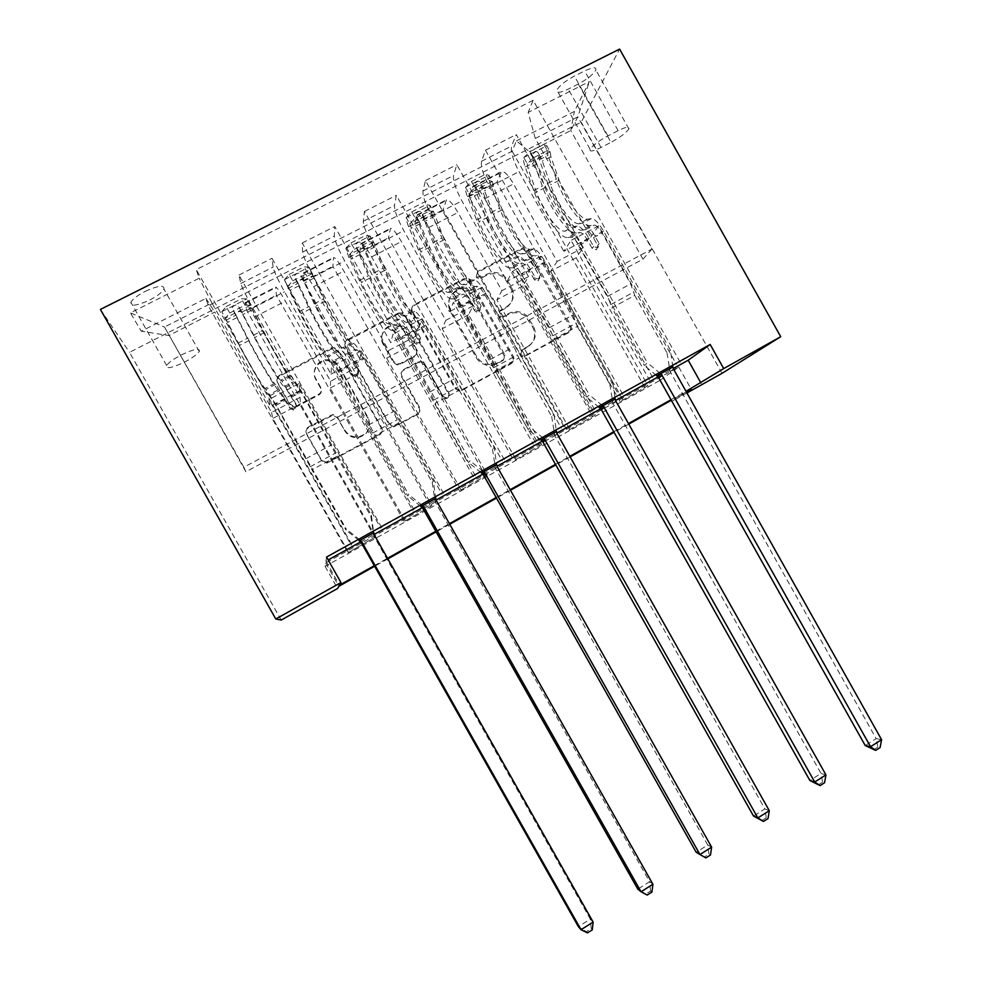 <?xml version="1.0" encoding="UTF-8"?>
<svg xmlns="http://www.w3.org/2000/svg" width="982" height="982" viewBox="0 0 982 982"><rect width="100%" height="100%" fill="white"/><g stroke="black" fill="none" stroke-linecap="round" stroke-linejoin="round"><path stroke-width="0.74" stroke-dasharray="4.91 3.68" d="M476.172 276.973L477.424 272.505L521.332 249.502C523.774 248.483 525.849 249.035 527.555 251.171L569.953 326.552C571.131 329.203 570.554 331.327 568.222 332.91L524.67 356.454L521.724 356.54L520.129 355.079L521.368 350.586L527.039 347.53C534.564 342.411 536.442 335.574 532.674 327.043L525.505 316.376C520.092 312.251 514.396 311.601 508.406 314.4L502.71 317.432L499.261 317.235L498.156 316.044L499.408 311.564L505.104 308.532C512.653 303.463 514.543 296.65 510.775 288.107L504.613 278.372C499.077 273.426 493.025 272.431 486.446 275.39L480.738 278.385L476.994 277.955L476.172 276.973M527.776 346.548C535.337 341.417 537.215 334.555 533.422 325.987L526.242 315.296C520.816 311.159 515.096 310.496 509.081 313.307L503.361 316.351L499.899 316.143L498.795 314.952L500.047 310.459L505.755 307.415C513.341 302.333 515.243 295.496 511.45 286.928L505.276 277.157C499.715 272.198 493.639 271.192 487.047 274.162L481.315 277.17L477.559 276.74L476.736 275.746L477.988 271.265L522.043 248.188C524.498 247.169 526.573 247.722 528.291 249.858L570.837 325.508C572.015 328.172 571.438 330.296 569.106 331.891L525.407 355.509L522.449 355.594L520.841 354.134L522.08 349.617L527.776 346.548L527.039 347.53M145.238 291.359C158.212 285.517 164.448 284.768 163.969 289.113C162.067 292.415 157.304 296.061 149.657 300.05C136.756 305.905 130.496 306.666 130.864 302.309C132.766 299.007 137.554 295.361 145.238 291.359M181.24 354.944C194.08 348.905 200.083 347.751 199.26 351.482C197.173 354.465 192.337 357.964 184.726 361.99C171.948 368.054 165.921 369.22 166.633 365.476C168.72 362.505 173.581 358.995 181.24 354.944M296.699 406.708L294.33 407.297L289.85 404.719L277.513 382.882C276.298 380.132 276.961 377.91 279.489 376.253L331.118 349.187L334.408 348.72L337.882 351.2L381.409 428.299C382.612 431.037 381.973 433.234 379.518 434.916L326.81 463.123L321.47 460.644L306.58 434.302C305.365 431.552 306.016 429.33 308.532 427.649L332.837 415.263L337.403 417.829L344.756 430.828C347.824 435.713 352.256 437.96 358.025 437.579C368.189 434.658 371.491 428.262 367.931 418.381L339.256 367.587C337.022 363.856 333.745 361.609 329.412 360.848C319.04 358.835 310.422 370.963 315.958 379.862L320.758 388.369C321.973 391.106 321.323 393.316 318.831 394.973L296.699 406.708L296.625 405.91L294.244 406.499L289.764 403.909L277.378 382.01C276.163 379.236 276.814 377.014 279.354 375.345L331.167 348.193L334.469 347.726L337.955 350.218L381.642 427.587C382.845 430.337 382.219 432.546 379.739 434.228L326.846 462.522L321.495 460.042L306.544 433.614C305.328 430.84 305.979 428.618 308.508 426.925L332.898 414.502L337.489 417.08L344.756 430.828M281.196 620.047L129.526 352.329L581.184 122.185L619.605 49.1M722.052 373.32L581.184 122.185M686.946 392.972L671.933 401.368L686.479 392.149M660.014 380.39L678.734 366.986L325.656 562.932L325.116 566.393L660.014 380.39L671.222 400.337M325.116 566.393L337.612 588.476M412.072 312.251C410.881 309.551 411.495 307.391 413.925 305.795L463.565 279.772L468.795 280.275L512.702 357.448C513.881 360.124 513.291 362.272 510.922 363.892L461.663 390.505L458.962 391.057L455.071 388.553L412.072 312.251L412.415 311.147C411.213 308.422 411.839 306.261 414.269 304.653L464.093 278.557L469.335 279.06L513.39 356.503C514.58 359.191 513.979 361.351 511.61 362.959L462.178 389.67L459.466 390.222L455.562 387.706L412.415 311.147M397.992 314.142L347.37 340.668C344.891 342.301 344.252 344.486 345.455 347.223L388.933 424.236L393.721 426.765L395.636 426.2L417.215 414.527C419.658 412.882 420.271 410.685 419.081 407.972L401.54 376.879C400.349 374.167 400.963 371.982 403.406 370.349L417.669 362.751L420.959 362.297L424.31 364.739L442.489 396.998L445.386 398.766C448.32 398.299 449.326 396.642 448.406 393.807L404.645 316.155L402.117 313.958L397.992 314.142L398.287 313.037L347.481 339.649L347.37 340.668M647.973 385.668L620.084 401.65L647.973 385.668L576.127 257.775L583.283 247.636L529.372 151.658L516.409 140.856L512.15 151.191L208.344 305.709L348.033 552.706L375.664 536.847L348.033 552.706M595.276 414.92L567.424 430.889L595.276 414.92L522.78 286.032L528.512 276.593L484.752 198.757C479.486 189.784 475.57 185.61 473.017 186.249L468.966 196.621L592.809 416.798M541.708 444.662L513.905 460.607L541.708 444.662L468.574 314.756L472.833 306.04L428.655 227.566C423.365 218.507 419.645 214.199 417.473 214.628L414.748 224.387L539.707 446.282M487.268 474.883L459.515 490.804L487.268 474.883L413.459 343.945L416.208 335.979L371.613 256.867C366.311 247.71 362.763 243.254 360.995 243.487L359.645 252.607L485.734 476.245M431.933 505.607L404.228 521.503L431.933 505.607L357.436 373.626L358.614 366.433L313.602 286.67C308.274 277.427 304.923 272.812 303.561 272.836L303.647 281.282L430.877 506.7M326.552 557.052L325.926 561.164L328.172 559.924M360.689 541.88L374.093 534.441M422.321 507.694L436.106 500.047M482.849 474.122L497.002 466.266M542.297 441.151L556.806 433.099M600.689 408.757L615.542 400.521M658.075 376.928L673.247 368.508M656.848 375.811L672.83 366.949M599.45 407.628L615.125 398.938M541.033 440.022L556.389 431.503M481.573 472.993L496.585 464.658M421.033 506.552L435.689 498.426M359.375 540.726L373.676 532.809M578.288 84.047L568.283 89.092C560.108 92.946 556.303 93.278 556.88 90.086C559.31 85.741 565.153 81.064 574.384 76.08L584.621 70.95C592.698 67.157 596.442 66.825 595.841 69.955C593.349 74.374 587.506 79.076 578.288 84.047L610.988 142.353L601.033 147.484C592.932 151.449 589.274 152.05 590.084 149.276C592.772 145.373 598.713 140.905 607.919 135.897L618.108 130.667C626.111 126.764 629.707 126.175 628.873 128.9C626.148 132.865 620.182 137.345 610.988 142.353M100.397 309.416L129.526 352.329M516.409 140.856L574.372 111.445L589.36 81.567L528.156 112.414L535.288 138.487L590.685 237.141L563.815 251.318L571.045 240.369L649.433 379.924M680.195 362.26L533.152 100.311L528.156 112.414M533.152 100.311L196.265 269.608L199.15 278.237L130.422 312.877L141.261 331.216L205.901 298.405L208.344 305.709M686.332 391.892L671.32 400.288M628.762 424.101L614.081 432.313M570.149 456.888L555.812 464.903M510.48 490.263L496.499 498.095M449.731 524.253L436.106 531.876M387.853 558.868L374.621 566.27M374.302 565.693L387.534 558.292M435.787 531.299L449.412 523.688M496.18 497.518L510.161 489.699M555.493 464.351L569.83 456.323M613.762 431.761L628.443 423.549M671.013 399.735L686.025 391.339M651.95 249.084L642.952 259.187L245.893 471.753L243.855 467.223L651.95 249.084L577.784 116.883L570.775 130.545L529.372 151.658M642.952 259.187L570.775 130.545L574.372 111.445M535.288 138.487L577.784 116.883L589.36 81.567M243.855 467.223L164.497 327.031L211.867 302.947L270.271 406.241L268.884 399.514L351.274 545.231M381.74 527.702L238.97 275.046L240.811 283.491C242.198 287.959 246.2 296.134 252.816 308.017L299.584 390.775L270.271 406.241M414.048 509.793L272.039 258.291L273.082 267.104C274.162 271.707 277.967 279.931 284.522 291.777L331.044 374.167L331.511 366.532L413.066 510.971M443.606 493.418L302.284 242.971L302.616 252.116C303.401 256.842 307.047 265.103 313.528 276.912L359.842 358.97L331.044 374.167M475.337 475.828L334.764 226.535L334.31 236.024C334.801 240.872 338.262 249.183 344.694 260.954L390.762 342.657L393.009 334.138L473.754 477.326M504.355 459.736L364.457 211.486L363.315 221.294C363.524 226.265 366.826 234.612 373.197 246.347L419.056 327.718L390.762 342.657M535.509 442.465L396.347 195.344L394.457 205.471C394.383 210.578 397.501 218.974 403.811 230.672L449.449 311.687L453.414 302.321L533.349 444.281M564.012 426.667L425.513 180.565L422.947 191.011C422.604 196.216 425.574 204.649 431.835 216.322L477.252 297.006L449.449 311.687M594.613 409.703L456.839 164.706L453.549 175.471C452.923 180.798 455.722 189.28 461.921 200.905L507.117 281.245L512.751 271.069L591.9 411.814M622.613 394.175L485.489 150.197L481.561 161.244C480.677 166.682 483.316 175.201 489.466 186.801L534.453 266.822L507.117 281.245M652.686 377.518L516.25 134.608L511.634 145.974C510.48 151.535 512.948 160.091 519.048 171.641L563.815 251.318M245.893 471.753L164.497 327.031L130.422 312.877M583.283 247.636L557.113 261.47L513.549 183.965C508.295 175.029 504.294 170.942 501.544 171.678L496.818 182.357L620.084 401.65M528.512 276.593L501.9 290.66L457.943 212.517C452.665 203.507 448.835 199.272 446.466 199.812L443.054 209.89L567.424 430.889M472.833 306.04L445.779 320.341L401.392 241.572C396.102 232.464 392.456 228.082 390.48 228.425L388.418 237.877L513.905 460.607M416.208 335.979L388.688 350.525L343.884 271.106C338.581 261.912 335.132 257.382 333.549 257.517L332.886 266.318L459.515 490.804M358.614 366.433L330.627 381.237L285.394 301.155C280.066 291.863 276.814 287.174 275.647 287.088L276.433 295.226L404.228 521.503M375.664 536.847L300.48 403.798L300.038 397.403L254.584 316.977C249.244 307.648 246.101 302.873 245.144 302.677L246.703 310.447L375.124 537.657M300.038 397.403L271.56 412.465L214.8 312.092L168.794 335.549L141.261 331.216M678.734 366.986L691.181 389.179M325.656 562.932L338.864 586.279M325.926 561.164L339.49 585.162M590.685 237.141L598.664 225.823L676.426 364.347M598.664 225.823L571.045 240.369M485.489 150.197L516.25 134.608M425.513 180.565L456.839 164.706M364.457 211.486L396.347 195.344M302.284 242.971L334.764 226.535M238.97 275.046L272.039 258.291M351.63 544.396L196.265 269.608M512.15 151.191L645.064 387.78M622.784 399.649L550.632 271.278L557.113 261.47M576.127 257.775L550.632 271.278M246.703 310.447L276.433 295.226M303.647 281.282L332.886 266.318M359.645 252.607L388.418 237.877M414.748 224.387L443.054 209.89M468.966 196.621L496.818 182.357M534.453 266.822L540.861 256.265L619.384 395.967M540.861 256.265L512.751 271.069M569.67 429.134L496.867 299.755L501.9 290.66M522.78 286.032L496.867 299.755M515.697 459.097L442.231 328.712L445.779 320.341M468.574 314.756L442.231 328.712M477.252 297.006L482.027 287.247L561.323 428.152M482.027 287.247L453.414 302.321M460.828 489.564L386.687 358.135L388.688 350.525M413.459 343.945L386.687 358.135M419.056 327.718L422.137 318.794L502.232 460.914M422.137 318.794L393.009 334.138M405.038 520.534L330.21 388.05L330.627 381.237M357.436 373.626L330.21 388.05M359.842 358.97L361.167 350.905L442.06 494.265M361.167 350.905L331.511 366.532M205.901 298.405L214.8 312.092M348.328 552.019L272.8 418.455L271.56 412.465M300.48 403.798L272.8 418.455M299.584 390.775L299.08 383.606L380.807 528.218M211.867 302.947L199.15 278.237M299.08 383.606L268.884 399.514M462.289 288.082L465.849 288.34L466.88 289.481L504.294 355.95L503.042 360.468L497.027 363.708C493.418 365.586 489.625 365.979 485.624 364.911C481.462 363.659 478.283 361.167 476.086 357.411L450.407 311.822C446.614 303.205 448.553 296.343 456.225 291.261L462.289 288.082L462.804 286.891L466.376 287.161L467.407 288.303L466.88 289.481M462.804 286.891L456.716 290.083C449.02 295.189 447.08 302.063 450.885 310.717L476.651 356.454C478.86 360.222 482.039 362.739 486.213 363.991C490.239 365.071 494.044 364.666 497.653 362.788L503.705 359.522L504.957 355.005L467.407 288.303M398.287 313.037L402.424 312.841L404.952 315.05L448.884 392.972C449.805 395.82 448.786 397.489 445.84 397.955L442.943 396.176L424.69 363.806L421.339 361.351L418.025 361.818L403.725 369.441C401.27 371.073 400.644 373.27 401.847 375.996L419.449 407.199C420.652 409.924 420.026 412.121 417.583 413.778L395.918 425.476L393.991 426.053L389.191 423.512L345.566 346.229C344.351 343.479 344.989 341.294 347.481 339.649M383.336 344.608C377.26 334.887 388.074 322.206 398.778 326.429L406.167 332.567L416.172 350.292C417.362 353.004 416.749 355.177 414.318 356.797L400.042 364.383L396.888 364.874L393.377 362.395L383.336 344.608L383.581 343.602C377.481 333.843 388.332 321.126 399.073 325.361L406.487 331.523L406.167 332.567M383.581 343.602L393.647 361.462L397.17 363.941L400.349 363.45L414.662 355.84C417.105 354.207 417.718 352.035 416.528 349.322L406.487 331.523M344.854 430.128C347.947 435.026 352.391 437.285 358.185 436.904C368.373 433.97 371.687 427.551 368.115 417.632L339.33 366.654C337.096 362.91 333.806 360.652 329.461 359.891C319.052 357.865 310.41 370.042 315.958 378.978L320.783 387.509C321.998 390.259 321.347 392.481 318.843 394.15L296.625 405.91M587.69 219.133L579.024 223.687L582.596 223.209C585.861 223.331 589.924 227.529 594.785 235.79L599.155 243.573L597.952 247.857L593.607 246.543L589.212 238.724C584.351 230.451 580.301 226.253 577.072 226.106L573.549 226.56L564.834 231.138L568.308 230.709C571.487 230.88 575.513 235.115 580.374 243.401L647.482 362.886L644.278 365.427L611.896 307.771L634.765 295.41L630.665 283.933L602.138 233.127C599.032 227.849 596.405 225.16 594.27 225.074L590.624 225.529C582.375 227.198 564.208 202.304 556.278 178.871L548.054 155.328C546.544 150.872 546.127 147.705 546.827 145.815L550.251 151.915L550.877 156.703L559.114 180.332C565.693 199.874 580.89 220.655 587.69 219.133L591.324 218.618C594.638 218.716 598.725 222.889 603.586 231.138L670.436 350.218L672.756 366.384M523.799 157.562L530.059 151.559L533.521 157.721L527.236 163.687L523.799 157.562C523.185 159.428 523.652 162.57 525.223 167.014L533.705 190.52C541.904 213.916 559.949 238.994 567.805 237.534L576.495 232.967L580.043 232.55C582.13 232.673 584.732 235.385 587.837 240.688L592.207 248.458L596.54 249.772L597.731 245.5L593.386 237.754C590.268 232.464 587.666 229.763 585.554 229.653L581.97 230.083L590.624 225.529M634.765 295.41L667.024 352.882L670.436 350.218M527.236 163.687L527.96 168.45L536.454 192.042C543.279 211.535 558.365 232.464 564.834 231.138M567.805 237.534L571.291 237.165C573.341 237.3 575.931 240.025 579.036 245.328L607.674 296.306L611.896 307.771M530.059 151.559L543.979 144.464L546.827 145.815M533.521 157.721L547.428 150.614L543.979 144.464M550.251 151.915L547.428 150.614M576.495 232.967C568.492 234.502 550.399 209.497 542.297 186.089L533.913 162.558L532.269 155.021C534.318 151.928 536.16 150.995 537.78 152.21L539.388 159.759L547.711 183.29C555.751 206.711 573.869 231.678 581.97 230.083M579.024 223.687C572.346 225.136 557.199 204.293 550.521 184.776L541.561 158.937C539.462 156.911 537.633 157.857 536.049 161.76L545.084 187.574C551.81 207.092 566.945 227.971 573.549 226.56M660.162 373.369L647.482 362.886M537.78 152.21L541.561 158.949L537.78 152.21M667.024 352.882L670.08 371.552L876.177 738.624L865.228 745.547M656.406 375.443L644.278 365.427M881.603 739.704L876.177 738.624L877.933 747.13L880.093 747.597M873.538 749.904L877.933 747.13M530.255 249.281L521.442 253.908L524.584 253.663C527.494 253.982 531.397 258.327 536.282 266.674L540.665 274.469L539.462 278.863L535.963 278.557L530.611 269.669C525.726 261.31 521.847 256.953 518.962 256.609L515.857 256.842L506.994 261.482L510.039 261.298C512.862 261.678 516.728 266.048 521.614 274.42L589.384 394.936L586.72 397.194L554.02 339.036L577.293 326.466L572.874 315.026L544.077 263.79C540.959 258.45 538.431 255.676 536.516 255.455L533.287 255.688C526.021 256.818 508.173 231.47 499.556 208.147L490.669 184.702C489.036 180.271 488.459 177.153 488.95 175.348L492.412 181.498L493.295 186.212L502.183 209.743C509.351 229.187 524.278 250.349 530.255 249.281L533.471 248.998C536.442 249.293 540.358 253.601 545.243 261.936L612.743 382.047L615.051 398.373M465.517 187.316L471.421 181.474L474.92 187.685L468.991 193.491L465.517 187.316C465.112 189.084 465.75 192.177 467.444 196.596L476.601 220.005C485.501 243.266 503.214 268.798 510.075 267.902L518.913 263.25L522.031 263.078C523.897 263.323 526.389 266.122 529.519 271.474L534.846 280.336L538.32 280.631L539.523 276.261L535.165 268.503C532.035 263.151 529.531 260.365 527.653 260.12L524.486 260.316L533.287 255.688M577.293 326.466L609.871 384.416L612.743 382.047M468.991 193.491L469.973 198.168L479.142 221.65C486.544 241.044 501.36 262.366 506.994 261.482M510.075 267.902L513.132 267.767C514.961 268.037 517.44 270.848 520.57 276.212L549.478 327.62L554.02 339.036M471.421 181.474L485.587 174.244L488.95 175.348M474.92 187.685L489.073 180.442L485.587 174.244M492.412 181.498L489.073 180.442M518.913 263.25C511.904 264.244 494.13 238.773 485.341 215.488L476.282 192.067L474.306 184.518C476.331 181.523 478.209 180.614 479.916 181.756L481.867 189.207L490.853 212.64C499.58 235.938 517.379 261.359 524.486 260.316M521.442 253.908C515.587 254.903 500.697 233.679 493.443 214.26L483.745 188.556C481.573 186.592 479.695 187.488 478.099 191.245L487.919 217.12C495.223 236.527 510.088 257.787 515.857 256.842M602.236 405.48L589.384 394.936M609.871 384.416L612.915 403.283L821.013 773.46L809.868 780.494M599.008 407.272L586.72 397.194M825.948 774.884L821.013 773.46L822.597 782.151L824.573 782.752M818.129 784.986L822.597 782.151M471.802 279.956L462.829 284.67L465.542 284.657C468.095 285.185 471.826 289.678 476.724 298.111L481.155 305.979L479.916 310.422L477.264 310.607L475.386 309.035L470.955 301.155C466.045 292.71 462.338 288.217 459.809 287.665L457.146 287.652L448.136 292.378L450.726 292.44C453.193 293.017 456.888 297.534 461.798 305.991L530.243 427.563L528.144 429.515L495.112 370.865L518.803 358.062L514.065 346.683L484.985 295.005C481.843 289.604 479.425 286.732 477.743 286.388L474.944 286.376C468.709 286.94 451.192 261.126 441.863 237.926L432.289 214.592C430.521 210.185 429.772 207.128 430.067 205.41L433.553 211.621L444.269 239.657C452.027 259.002 466.683 280.545 471.802 279.956L474.576 279.919C477.191 280.41 480.947 284.866 485.845 293.299L554.032 414.441L556.315 430.938M406.217 217.587L411.74 211.903L415.276 218.176L409.715 223.81L406.217 217.587C406.008 219.268 406.818 222.3 408.647 226.695L418.504 249.993C428.115 273.131 445.497 299.129 451.315 298.81L460.312 294.072L463.001 294.146C464.633 294.526 467.015 297.423 470.157 302.824L474.576 310.656L476.442 312.227L479.069 312.043L480.308 307.624L475.902 299.792C472.759 294.391 470.366 291.507 468.721 291.138L465.984 291.089L474.944 286.376M518.803 358.062L551.7 416.515L554.032 414.441M409.715 223.81L420.824 251.773C428.827 271.069 443.361 292.783 448.136 292.378M451.315 298.81L453.942 298.909C455.538 299.314 457.907 302.223 461.049 307.636L490.239 359.498L495.112 370.865M411.74 211.903L426.163 204.551L430.067 205.41M415.276 218.176L429.686 210.811L426.163 204.551M433.553 211.621L429.686 210.811M460.312 294.072C454.335 294.49 436.904 268.552 427.403 245.402L415.325 214.53C417.325 211.658 419.228 210.749 421.045 211.83L433.001 242.505C442.44 265.68 459.907 291.568 465.984 291.089M462.829 284.67C457.833 285.185 443.238 263.569 435.382 244.26L424.899 218.679C422.653 216.801 420.726 217.66 419.118 221.269L429.76 247.169C437.665 266.466 452.236 288.119 457.146 287.652M543.267 438.168L530.243 427.563M551.7 416.515L554.732 435.566L764.88 808.91L753.525 816.067M540.579 439.654L528.144 429.515M769.299 810.702L764.88 808.91L766.279 817.797L768.047 818.546M761.737 820.67L766.279 817.797M412.317 311.171L403.185 315.971L405.431 316.216C407.616 316.953 411.163 321.593 416.098 330.112L420.566 338.053L419.289 342.546L417.24 342.902L414.699 341.159L410.218 333.217C405.284 324.686 401.748 320.034 399.613 319.273L397.403 319.003L388.221 323.815L390.357 324.134C392.444 324.932 395.955 329.596 400.889 338.139L470.034 460.779L468.5 462.424L435.149 403.258L459.257 390.222L454.187 378.892L424.813 326.773C421.671 321.323 419.363 318.352 417.915 317.873L415.57 317.616C410.39 317.591 393.217 291.286 383.164 268.233L372.878 245.009L370.116 236.011L373.651 242.272L385.349 270.111C393.721 289.334 408.07 311.282 412.317 311.171L414.637 311.38C416.871 312.092 420.456 316.707 425.378 325.214L494.253 447.411L496.511 464.081M345.848 248.409L350.991 242.898L354.551 249.219L349.383 254.682L345.848 248.409L348.819 257.333L359.387 280.508C369.748 303.499 386.773 330.001 391.523 330.259L400.681 325.447L402.915 325.766C404.302 326.282 406.573 329.277 409.727 334.739L414.183 342.644L416.712 344.363L418.749 344.019L420.026 339.551L415.582 331.646C412.428 326.196 410.145 323.213 408.721 322.697L406.45 322.403L415.57 317.616M459.257 390.222L492.485 449.191L494.253 447.411M349.383 254.682L361.486 282.435C370.104 301.609 384.343 323.729 388.221 323.815M391.523 330.259L393.684 330.615C395.034 331.167 397.293 334.162 400.447 339.637L429.944 391.953L435.149 403.258M350.991 242.898L365.672 235.41L370.116 236.011M354.551 249.219L369.22 241.719L365.672 235.41M373.651 242.272L369.22 241.719M400.681 325.447C395.771 325.275 378.684 298.847 368.446 275.832L355.288 245.095C357.252 242.321 359.203 241.425 361.118 242.444L374.142 272.886C384.318 295.926 401.442 322.292 406.45 322.403M403.185 315.971C399.073 316.008 384.76 293.986 376.302 274.776L365.009 249.342C362.689 247.538 360.713 248.372 359.093 251.846L370.57 277.734C379.101 296.932 393.377 318.99 397.403 319.003M483.23 471.446L470.034 460.779M492.485 449.191L495.493 468.439L707.74 844.986L696.189 852.278L704.327 857.016L708.955 854.082L710.514 854.978M481.119 472.624L468.5 462.424M711.631 847.147L707.74 844.986L708.955 854.082M705.862 857.924L704.327 857.016M351.765 342.951L342.46 347.837L344.24 348.34C346.032 349.31 349.408 354.097 354.355 362.714L358.872 370.717L357.558 375.259L355.914 375.664L352.894 373.884L348.365 365.869C343.418 357.252 340.067 352.44 338.311 351.458L336.58 350.93L327.239 355.828L328.896 356.392C330.59 357.423 333.905 362.248 338.864 370.889L408.721 494.597L407.788 495.922L374.093 436.241L398.643 422.972L393.23 411.703L363.561 359.117C360.394 353.618 358.209 350.549 357.006 349.923L355.128 349.396C351.053 348.77 334.236 321.986 323.422 299.068L309.109 267.165L325.373 301.093C334.383 320.193 348.438 342.558 351.765 342.951L353.618 343.418C355.459 344.351 358.86 349.113 363.806 357.718L433.381 480.996L435.615 497.837M284.387 279.772L289.138 274.444L292.734 280.815L287.971 286.106L284.387 279.772L299.228 311.564C310.349 334.408 327.018 361.401 330.652 362.272L339.968 357.374L341.736 357.951L352.698 375.21L355.705 376.978L357.338 376.572L358.651 372.055L347.653 354.846L345.848 354.281L355.128 349.396M398.643 422.972L432.203 482.444L433.381 480.996M287.971 286.106L301.093 313.639C310.361 332.689 324.281 355.226 327.239 355.828M330.652 362.272L332.333 362.898L338.741 372.227L374.093 436.241M289.138 274.444L304.089 266.822L309.109 267.165M292.734 280.815L307.673 273.18L304.089 266.822M312.669 273.475L307.673 273.18M339.968 357.374C336.175 356.589 319.445 329.682 308.446 306.801L294.158 276.212C296.11 273.536 298.098 272.652 300.124 273.597L314.252 303.806C325.177 326.699 341.932 353.557 345.848 354.281M342.46 347.837C339.281 347.37 325.275 324.932 316.167 305.844L304.052 280.557C301.646 278.827 299.62 279.637 297.976 282.976L310.337 308.864C319.506 327.927 333.487 350.402 336.58 350.93M422.088 505.337L408.721 494.597M432.203 482.444L435.198 501.9L649.568 881.713L637.809 889.14L645.886 894.001L650.6 891.018L651.938 892.073M420.566 506.184L407.788 495.922M652.92 884.266L649.568 881.713L650.6 891.018M647.199 895.068L645.886 894.001M290.107 375.308L280.643 380.28L281.932 381.053L296.036 403.983L294.686 408.586L293.311 408.978L289.948 407.211L275.893 384.22L274.641 383.422L265.14 388.418L275.697 404.228L346.265 529.053L345.959 530.034L311.92 469.826L336.924 456.323L301.179 392.063L294.993 382.55L293.593 381.765C290.66 380.513 274.224 353.213 262.624 330.455L246.985 298.872L264.342 332.628C274.003 351.605 287.738 374.4 290.107 375.308L291.482 376.045L301.106 390.824L371.38 515.194L373.602 532.219M221.822 311.711L226.142 306.568L229.788 313L225.43 318.107L221.822 311.711L238 343.172C249.919 365.869 266.196 393.365 268.675 394.874L278.164 389.879L290.083 408.365L293.434 410.132L294.796 409.74L296.134 405.161L285.467 387.559L284.142 386.736L293.593 381.765M336.924 456.323L370.828 516.311L371.38 515.194M225.43 318.107L239.62 345.394C249.538 364.322 263.151 387.289 265.14 388.418M268.675 394.874L275.905 405.406L311.92 469.826M226.142 306.568L241.376 298.81L246.985 298.872M229.788 313L244.997 305.23L241.376 298.81M250.582 305.23L244.997 305.23M278.164 389.879C275.512 388.467 259.174 361.045 247.378 338.324L231.924 307.906C233.851 305.316 235.889 304.445 238.025 305.304L253.282 335.279C265.005 358.013 281.38 385.386 284.142 386.736M280.643 380.28C278.409 379.285 264.723 356.417 254.964 337.464L241.989 312.337C239.485 310.693 237.411 311.466 235.766 314.682L249.035 340.533C258.855 359.473 272.517 382.379 274.641 383.422M359.817 539.855L346.265 529.053M370.828 516.311L373.798 535.963L590.342 919.103L578.373 926.664L586.377 931.673L591.176 928.628L592.281 929.844M358.909 540.358L345.959 530.034M593.128 922.061L590.342 919.103L591.176 928.628M587.469 932.9L586.377 931.673M477.988 271.265L477.424 272.505M522.08 349.617L521.368 350.586M500.047 310.459L499.408 311.564M252.816 308.017L284.522 291.777M313.528 276.912L344.694 260.954M373.197 246.347L403.811 230.672M431.835 216.322L461.921 200.905M489.466 186.801L519.048 171.641M484.752 198.757L513.549 183.965M428.655 227.566L457.943 212.517M371.613 256.867L401.392 241.572M313.602 286.67L343.884 271.106M254.584 316.977L285.394 301.155M472.317 187.194L500.759 172.66M481.561 161.244L511.634 145.974M422.947 191.011L453.549 175.471M416.933 215.5L445.853 200.721M363.315 221.294L394.457 205.471M360.627 244.273L390.026 229.248M302.616 252.116L334.31 236.024M303.364 273.524L333.266 258.254M240.811 283.491L273.082 267.104M245.132 303.278L275.537 287.751M618.108 130.667L584.621 70.95M607.919 135.897L574.384 76.08M601.033 147.484L568.283 89.092M487.047 274.162L486.446 275.39M507.903 280.619L507.24 281.834M511.45 286.928L510.775 288.107M505.755 307.415L505.104 308.532M503.361 316.351L502.71 317.432M509.081 313.307L508.406 314.4M529.887 319.69L529.138 320.758M533.422 325.987L532.674 327.043M525.407 355.509L524.67 356.454M569.106 331.891L568.222 332.91M570.837 325.508L569.953 326.552M528.512 250.214L527.776 251.515M522.043 248.188L521.332 249.502M481.315 277.17L480.738 278.385M455.562 387.706L455.071 388.553M462.178 389.67L461.663 390.505M511.61 362.959L510.922 363.892M513.39 356.503L512.702 357.448M470.648 280.582L470.108 281.785M464.093 278.557L463.565 279.772M414.269 304.653L413.925 305.795M504.957 355.005L504.294 355.95M503.705 359.522L503.042 360.468M497.653 362.788L497.027 363.708M476.651 356.454L476.086 357.411M450.885 310.717L450.407 311.822M456.716 290.083L456.225 291.261M345.566 346.229L345.455 347.223M389.191 423.512L388.933 424.236M395.918 425.476L395.636 426.2M417.583 413.778L417.215 414.527M419.449 407.199L419.081 407.972M401.847 375.996L401.54 376.879M403.725 369.441L403.406 370.349M418.025 361.818L417.669 362.751M424.69 363.806L424.31 364.739M442.943 396.176L442.489 396.998M448.884 392.972L448.406 393.807M404.952 315.05L404.645 316.155M416.528 349.322L416.172 350.292M414.662 355.84L414.318 356.797M400.349 363.45L400.042 364.383M393.647 361.462L393.377 362.395M318.843 394.15L318.831 394.973M320.783 387.509L320.758 388.369M315.958 378.978L315.958 379.862M339.33 366.654L339.256 367.587M368.115 417.632L367.931 418.381M337.489 417.08L337.403 417.829M330.676 415.091L330.615 415.852M308.508 426.925L308.532 427.649M306.544 433.614L306.58 434.302M379.739 434.228L379.518 434.916M381.642 427.587L381.409 428.299M337.955 350.218L337.882 351.2M331.167 348.193L331.118 349.187M279.354 375.345L279.489 376.253M277.378 382.01L277.513 382.882M289.764 403.909L289.85 404.719M597.707 245.451L599.13 243.524M523.946 157.415L546.753 145.778M550.178 151.879L527.383 163.528M547.711 183.29L556.278 178.871M559.114 180.332L550.521 184.776M593.386 237.754L602.138 233.127M607.674 296.306L630.665 283.933M579.036 245.328L587.837 240.688M603.586 231.138L594.785 235.79M589.212 238.724L580.374 243.401M585.554 229.653L594.27 225.074M571.291 237.165L580.043 232.55M591.324 218.618L582.596 223.209M577.072 226.106L568.308 230.709M533.705 190.52L542.297 186.089M545.084 187.574L536.454 192.042M539.388 159.759L548.054 155.328M550.877 156.703L542.187 161.158M525.223 167.014L533.913 162.558M536.688 163.969L527.96 168.45M611.037 304.395L633.967 292.035M672.854 367.121L669.429 369.613M673.529 369.072L670.08 371.552M536.062 161.772L532.269 155.021L536.049 161.76M592.158 248.385L593.558 246.47M539.523 276.261L540.665 274.469M465.664 187.169L488.864 175.324M492.326 181.474L469.138 193.331M490.853 212.64L499.556 208.147M502.183 209.743L493.443 214.26M535.165 268.503L544.077 263.79M549.478 327.62L572.874 315.026M520.57 276.212L529.519 271.474M545.243 261.936L536.282 266.674M530.611 269.669L521.614 274.42M527.653 260.12L536.516 255.455M513.132 267.767L522.031 263.078M533.471 248.998L524.584 253.663M518.962 256.609L510.039 261.298M476.601 220.005L485.341 215.488M487.919 217.12L479.142 221.65M481.867 189.207L490.669 184.702M493.295 186.212L484.445 190.741M467.444 196.596L476.282 192.067M478.848 193.614L469.973 198.168M553.026 335.709L576.36 323.115M615.149 399.109L612.252 401.319M615.824 401.086L612.915 403.283M483.745 188.556L479.916 181.756M478.136 191.429L474.318 184.628M533.889 279.244L535.006 277.476M480.308 307.624L481.155 305.979M406.352 217.452L429.969 205.398M433.455 211.596L409.85 223.663M433.001 242.505L441.863 237.926M444.269 239.657L435.382 244.26M475.902 299.792L484.985 295.005M490.239 359.498L514.065 346.683M461.049 307.636L470.157 302.824M485.845 293.299L476.724 298.111M470.955 301.155L461.798 305.991M468.721 291.138L477.743 286.388M453.942 298.909L463.001 294.146M474.576 279.919L465.542 284.657M459.809 287.665L450.726 292.44M418.504 249.993L427.403 245.402M429.76 247.169L420.824 251.773M423.328 219.182L432.289 214.592M434.682 216.249L425.685 220.852M408.647 226.695L417.657 222.092M419.989 223.773L410.955 228.401M493.983 367.575L517.723 354.76M556.413 431.687L554.057 433.59M557.089 433.676L554.732 435.566M424.899 218.679L421.045 211.83M419.191 221.601L415.337 214.751M474.576 310.656L475.386 309.035M420.026 339.551L420.566 338.053M345.971 248.262L370.005 235.999M373.541 242.247L349.506 254.547M374.142 272.886L383.164 268.233M385.349 270.111L376.302 274.776M415.582 331.646L424.813 326.773M429.944 391.953L454.187 378.892M400.447 339.637L409.727 334.739M425.378 325.214L416.098 330.112M410.218 333.217L400.889 338.139M408.721 322.697L417.915 317.873M393.684 330.615L402.915 325.766M414.637 311.38L405.431 316.216M399.613 319.273L390.357 324.134M359.387 280.508L368.446 275.832M370.57 277.734L361.486 282.435M363.757 249.686L372.878 245.009M375.05 246.801L365.893 251.502M348.819 257.333L357.988 252.632M360.087 254.473L350.893 259.187M433.86 400.018L458.042 386.969M496.61 464.842L494.83 466.438M497.285 466.855L495.493 468.439M365.009 249.342L361.118 242.444M359.203 252.325L355.312 245.402M414.183 342.644L414.699 341.159M358.651 372.055L358.872 370.717M284.51 279.637L308.986 267.153M312.546 273.462L288.082 285.971M314.252 303.806L323.422 299.068M325.373 301.093L316.167 305.844M354.146 364.089L363.561 359.117M368.532 424.997L393.23 411.703M338.741 372.227L348.193 367.231M363.806 357.718L354.355 362.714M348.365 365.869L338.864 370.889M347.653 354.846L357.006 349.923M332.333 362.898L341.736 357.951M353.618 343.418L344.24 348.34M338.311 351.458L328.896 356.392M299.228 311.564L308.446 306.801M310.337 308.864L301.093 313.639M303.119 280.729L312.411 275.967M314.338 277.918L305.021 282.693M287.922 288.512L297.251 283.737M299.117 285.713L289.751 290.512M372.657 433.05L397.28 419.756M435.713 498.598L434.523 499.875M436.401 500.636L435.198 501.9M304.052 280.557L300.124 273.597M298.147 283.589L294.207 276.617M352.698 375.21L352.894 373.884M296.134 405.161L296.036 403.983M221.932 311.589L246.85 298.872M250.447 305.23L225.541 317.972M253.282 335.279L262.624 330.455M264.342 332.628L254.964 337.464M291.593 397.121L301.179 392.063M306.003 458.643L331.155 445.104M275.905 405.406L285.529 400.325M301.106 390.824L291.47 395.906M285.369 399.122L275.697 404.228M285.467 387.559L294.993 382.55M269.866 395.771L279.44 390.738M291.482 376.045L281.932 381.053M275.893 384.22L266.306 389.253M238 343.172L247.378 338.324M249.035 340.533L239.62 345.394M241.4 312.325L250.852 307.489M252.534 309.575L243.045 314.449M225.921 320.255L235.422 315.394M237.043 317.53L227.505 322.415M310.337 466.683L335.402 453.156M373.7 532.993L373.123 533.926M374.387 535.043L373.798 535.963M241.989 312.337L238.025 305.304M235.975 315.418L231.998 308.385M290.083 408.365L289.948 407.211M199.26 351.482L163.969 289.113M473.017 186.249L501.544 171.678M417.473 214.628L446.466 199.812M360.995 243.487L390.48 228.425M303.561 272.836L333.549 257.517M245.144 302.677L275.647 287.088M628.873 128.9L595.841 69.955M590.084 149.276L556.88 90.086M166.633 365.476L130.864 302.309M505.276 277.157L504.613 278.372M499.899 316.143L499.261 317.235M526.242 315.296L525.505 316.376M522.449 355.594L521.724 356.54M528.291 249.858L527.555 251.171M477.559 276.74L476.994 277.955M459.466 390.222L458.962 391.057M469.335 279.06L468.795 280.275M466.376 287.161L465.849 288.34M486.213 363.991L485.624 364.911M393.991 426.053L393.721 426.765M421.339 361.351L420.959 362.297M445.84 397.955L445.386 398.766M399.073 325.361L398.778 326.429M397.17 363.941L396.888 364.874M402.424 312.841L402.117 313.958M329.461 359.891L329.412 360.848M358.185 436.904L358.025 437.579M332.898 414.502L332.837 415.263M334.469 347.726L334.408 348.72M294.244 406.499L294.33 407.297M597.731 245.5L599.155 243.573M592.207 248.458L593.607 246.543M478.099 191.245L474.306 184.518M534.846 280.336L535.963 278.557M419.118 221.269L415.325 214.53M476.442 312.227L477.264 310.607M359.093 251.846L355.288 245.095M416.712 344.363L417.24 342.902M297.976 282.976L294.158 276.212M355.705 376.978L355.914 375.664M235.754 314.682L231.924 307.906M293.434 410.132L293.311 408.978"/><path stroke-width="1.47" d="M374.621 566.27L338.864 586.279L337.612 588.476L281.196 620.047L275.795 618.991L100.397 309.416L619.605 49.1L780.727 336.703L723.697 368.581L710.182 344.473L326.552 557.052L340.975 582.547L339.49 585.162L374.302 565.693M780.727 336.703L722.052 373.32L686.946 392.972M671.222 400.337L671.835 401.429M328.172 559.924L360.689 541.88M374.093 534.441L422.321 507.694M436.106 500.047L482.849 474.122M497.002 466.266L542.297 441.151M556.806 433.099L600.689 408.757M615.542 400.521L658.075 376.928M673.247 368.508L688.173 360.222L710.182 344.473M672.83 366.949L656.848 375.811M615.125 398.938L599.45 407.628M556.389 431.503L541.033 440.022M496.585 464.658L481.573 472.993M435.689 498.426L421.033 506.552M373.676 532.809L359.375 540.726M275.795 618.991L340.975 582.547M686.479 392.149L691.181 389.179L686.332 391.892M671.32 400.288L628.762 424.101M614.081 432.313L570.149 456.888M555.812 464.903L510.48 490.263M496.499 498.095L449.731 524.253M436.106 531.876L387.853 558.868M686.025 391.339L723.697 368.581M387.534 558.292L435.787 531.299M449.412 523.688L496.18 497.518M510.161 489.699L555.493 464.351M569.83 456.323L613.762 431.761M628.443 423.549L671.013 399.735M688.173 360.222L700.952 382.992M662.064 375.431L658.726 377.861L865.228 745.547L870.543 746.701L662.064 375.431L660.162 373.369M881.603 739.704L880.093 747.597L875.686 750.383L870.543 746.701L881.603 739.704L673.529 369.072L672.756 366.384M658.726 377.861L656.406 375.443M875.686 750.383L865.228 745.547M604.163 407.567L601.352 409.69L809.868 780.494L814.704 782.003L604.163 407.567L602.236 405.48M825.948 774.884L824.573 782.752L820.08 785.6L814.704 782.003L825.948 774.884L615.824 401.086L615.051 398.373M601.352 409.69L599.008 407.272M820.08 785.6L809.868 780.494M545.219 440.267L542.96 442.096L753.525 816.067L757.846 817.932L545.219 440.267L543.267 438.168M769.299 810.702L768.047 818.546L763.48 821.443L757.846 817.932L769.299 810.702L557.089 433.676L556.315 430.938M542.96 442.096L540.579 439.654M763.48 821.443L753.525 816.067M485.206 473.557L483.525 475.079L696.189 852.278L699.97 854.524L485.206 473.557L483.23 471.446M711.631 847.147L710.514 854.978L705.862 857.924L699.97 854.524L711.631 847.147L497.285 466.855L496.511 464.081M483.525 475.079L481.119 472.624M424.089 507.473L423.009 508.664L637.809 889.14L641.05 891.766L424.089 507.473L422.088 505.337M652.92 884.266L651.938 892.073L647.199 895.068L641.05 891.766L652.92 884.266L436.401 500.636L435.615 497.837M423.009 508.664L420.566 506.184M361.842 542.003L361.388 542.85L578.373 926.664L581.037 929.708L361.842 542.003L359.817 539.855M593.128 922.061L592.281 929.844L587.469 932.9L581.037 929.708L593.128 922.061L374.387 535.043L373.602 532.219M361.388 542.85L358.909 540.358M660.739 373.835L657.412 376.278M602.813 405.959L600.027 408.107M543.856 438.647L541.61 440.488M483.819 471.937L482.162 473.459M422.69 505.828L421.622 507.031M360.431 540.346L359.989 541.217"/></g></svg>
